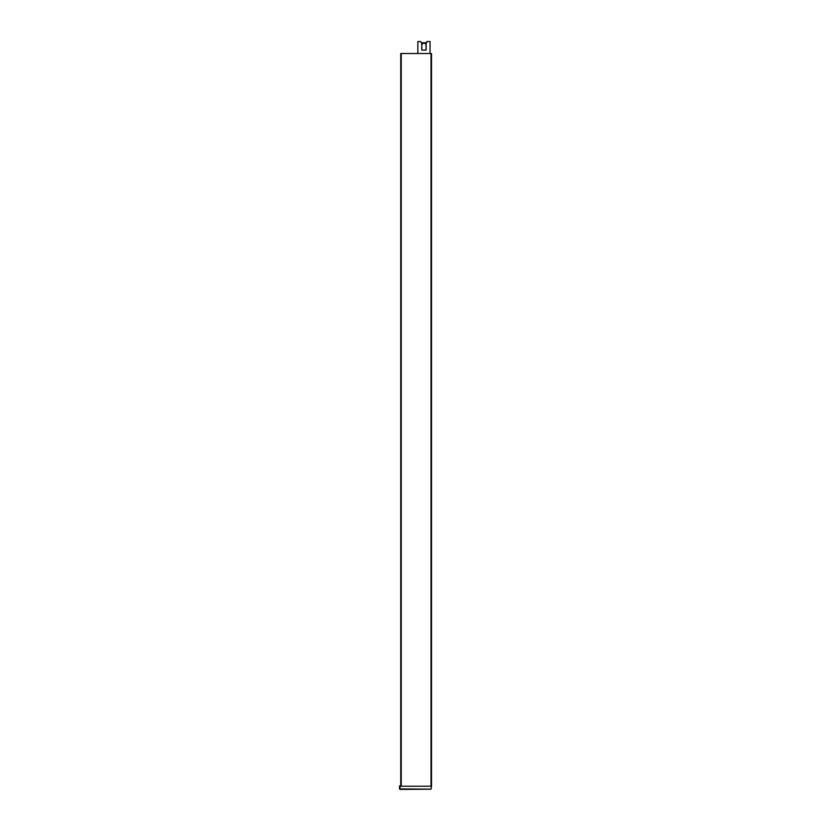 <?xml version="1.0" encoding="UTF-8"?>
<svg xmlns="http://www.w3.org/2000/svg" width="831" height="831" viewBox="0 0 831 831"><rect width="100%" height="100%" fill="white"/><g stroke="black" fill="none" stroke-linecap="round" stroke-linejoin="round"><path stroke-width="1.25" d="M399.514 788.931L399.493 786.033L400.739 786.022M430.988 786.24L399.971 786.24L399.991 788.931L431.029 789.149L431.486 786.24L431.029 789.18L400.012 789.419L431.029 789.18M399.493 786.064L400.739 786.053M430.043 53.516L430.043 41.55L427.363 41.55L426.137 42.776L426.137 50.099L421.743 50.099L421.743 42.776L420.517 41.55L417.837 41.55L417.837 53.516M420.517 41.55L422.304 43.773L421.951 44.905L422.304 44.22M426.137 50.099L421.743 50.099M421.816 49.486A0.613 0.613 0 0 0 422.428 50.099A0.613 0.613 0 0 1 421.816 49.486L421.816 45.456A1.215 1.215 0 0 1 421.951 44.905A1.215 1.215 0 0 0 421.816 45.456M427.113 41.799L425.576 43.773L425.929 44.905A1.215 1.215 0 0 1 426.064 45.456L426.064 49.486A0.613 0.613 0 0 1 425.451 50.099M427.363 41.55L426.615 41.799M425.929 44.905A1.215 1.215 0 0 1 426.064 45.456M400.739 786.24L400.739 53.516L431.507 53.516L431.507 786.24M425.846 43.264L422.034 43.264M401.217 53.516L401.217 786.24M431.009 53.516L431.009 786.24M421.774 42.776L426.106 42.776"/></g></svg>
